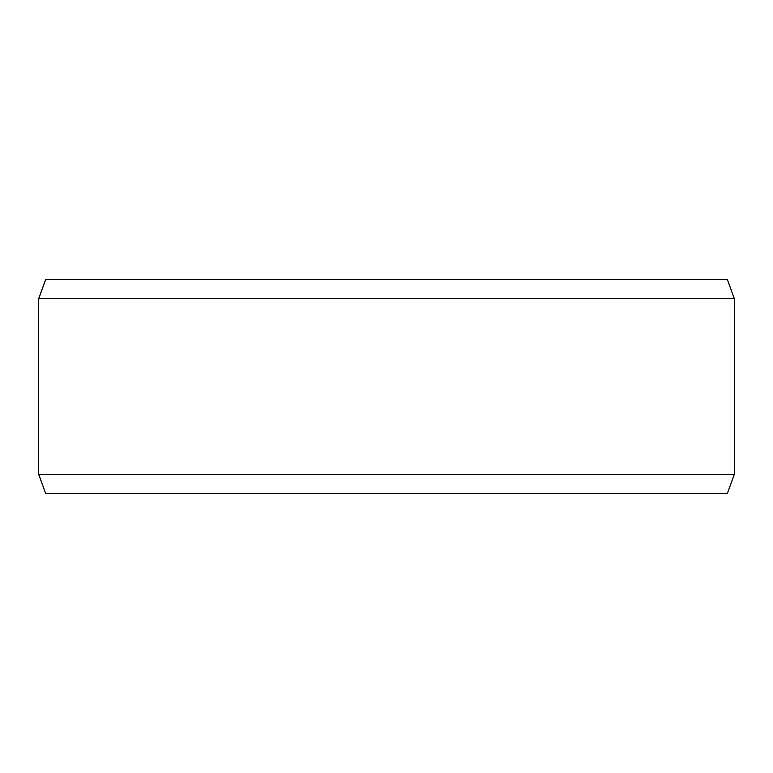 <?xml version="1.0" encoding="UTF-8"?>
<svg xmlns="http://www.w3.org/2000/svg" width="773" height="773" viewBox="0 0 773 773"><rect width="100%" height="100%" fill="white"/><g stroke="black" fill="none" stroke-linecap="round" stroke-linejoin="round"><path stroke-width="1.16" d="M45.713 493.532L727.335 493.532L734.35 474.264L734.35 298.736L727.335 279.468L45.665 279.468L38.65 298.736L38.65 474.264L45.665 493.532L38.698 474.264L38.698 298.736L45.713 279.468M734.35 298.736L38.698 298.736M734.35 474.264L38.698 474.264"/></g></svg>
